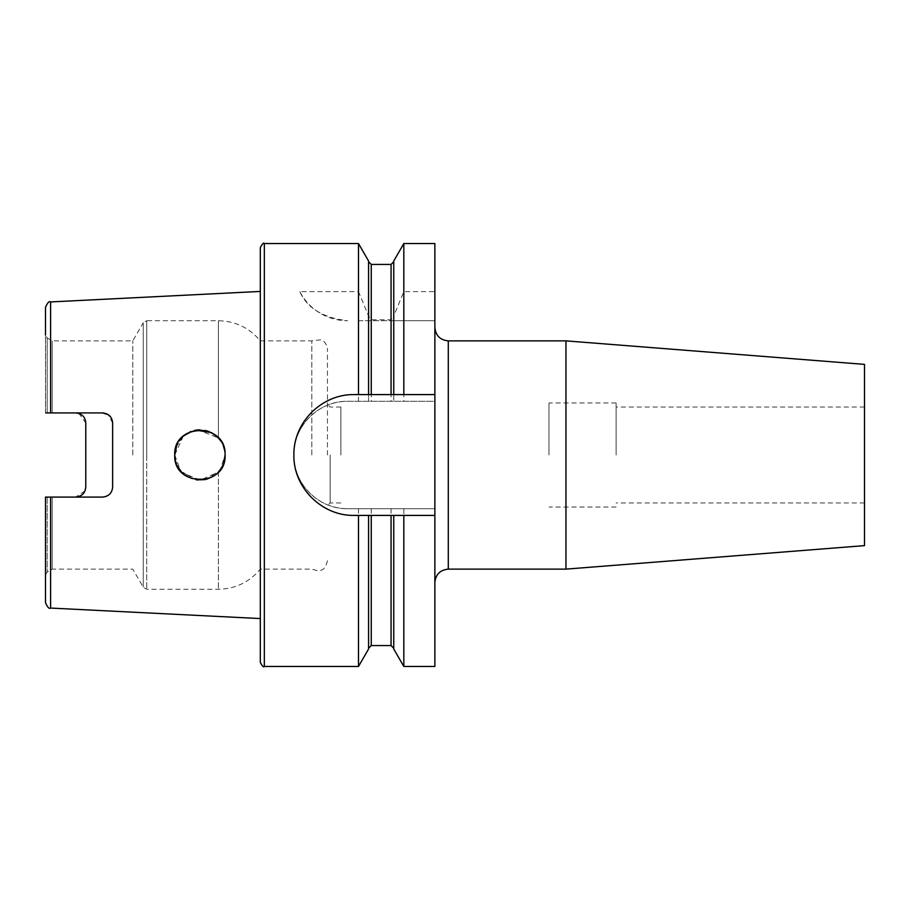<?xml version="1.0" encoding="UTF-8"?>
<svg xmlns="http://www.w3.org/2000/svg" width="910" height="910" viewBox="0 0 910 910"><rect width="100%" height="100%" fill="white"/><g stroke="black" fill="none" stroke-linecap="round" stroke-linejoin="round"><path stroke-width="0.68" stroke-dasharray="4.55 3.41" d="M223.985 447.674L225.077 455C224.986 448.448 222.757 442.76 218.4 437.926L218.4 320.741L218.4 437.926L198.05 429.895M194.501 430.419L190.645 431.59M182.853 436.47L181.841 437.46M179.042 440.918L176.927 444.694M175.13 459.448L179.042 469.094L191.544 478.751L207.309 479.058L220.14 469.981L225.077 455L224.611 450.2M223.348 445.82L221.005 441.27M183.319 436.049L174.731 455L175.13 450.552M175.926 447.31L183.513 435.89L195.912 430.146M199.984 429.827L205.364 430.43M209.311 431.647L211.837 432.841M211.427 432.625L217.956 437.46M220.516 440.554L223.234 445.559M186.766 433.524L195.9 430.146M393.746 394.587L393.746 261.75L393.746 316.009L403.824 291.632L434.866 291.632L434.866 401.299L347.586 401.299A53.701 53.701 0 0 0 293.885 455A53.701 53.701 0 0 0 347.586 508.701C318.75 509.35 293.236 483.79 293.885 455C293.304 426.153 318.671 400.696 347.586 401.299L434.866 401.299L434.866 666.461M260.317 247.565L260.317 618.572M85.779 487.021L85.779 422.979L78.943 413.447M176.927 465.283L175.402 460.778M47.183 497.087L47.183 572.026L47.183 497.087L52.211 497.087L52.211 569.125L52.211 497.087L45.5 497.087L75.712 497.087L85.04 490.82M45.5 307.307L45.5 412.912L75.712 412.912L52.211 412.912L52.211 340.875L52.211 412.912L102.557 412.912M112.635 487.021L112.635 422.979L108.233 414.653M132.792 455L132.792 340.875L132.792 455M311.811 455L311.811 340.875L311.811 455M327.452 455L327.452 349.269L327.452 455M340.875 455L340.875 407.043L340.875 455M548.98 455L548.98 402.971L548.98 455M616.115 455L616.115 402.971L616.115 455M864.5 364.375L864.5 545.625M565.952 340.875L565.952 569.125M434.866 455L434.866 327.452L434.866 455M403.824 508.701L347.586 508.701L434.866 508.701L403.824 508.701L403.824 666.461M358.483 508.701L358.483 666.461M358.483 320.741L434.866 320.741L393.746 320.741L393.746 401.299L393.746 320.741L358.483 320.741L358.483 401.299M403.824 320.741L403.824 401.299M368.573 320.741L368.573 401.299L368.573 320.741M393.746 261.011L393.746 314.974M393.746 515.413L393.746 648.989M403.824 243.539L403.824 291.632M434.866 243.539L434.866 291.632M358.483 243.539L358.483 291.632L368.573 316.009L371.257 319.774L391.061 319.774L393.746 316.009M299.845 291.632A53.701 53.701 0 0 0 347.586 320.741C322.993 317.783 307.079 308.08 299.845 291.632L358.483 291.632M368.573 261.011L368.573 314.974M368.573 515.413L368.573 648.989M368.573 394.587L368.573 316.009M45.5 497.087L45.5 602.693M864.5 455L864.5 502.957L864.5 455M223.598 463.497L221.107 468.57M213.372 476.26L218.4 472.074L221.437 468.047M223.257 464.396L224.645 459.664M174.731 455L180.874 471.482L196.31 479.911M205.25 479.604L206.684 479.24M218.4 472.074L218.4 589.259L218.4 472.074L200.211 480.173L181.841 472.54M75.712 497.087L102.557 497.087M45.5 412.912L45.5 335.062L47.183 337.974L47.183 412.912L47.183 337.974L52.211 340.875L132.792 340.875L143.257 322.754L143.257 455L143.257 322.754L146.749 320.741L146.749 455L146.749 320.741L218.4 320.741C235.417 321.105 249.397 327.816 260.317 340.875L311.811 340.875L320.855 339.817C321.537 339.885 326.724 341.876 327.452 349.269M434.866 394.587L354.308 394.587A60.413 60.413 0 0 0 293.885 455A60.413 60.413 0 0 0 354.308 515.413L434.866 515.413M264.344 243.539L264.344 666.461M50.607 497.087L50.607 608.062M330.137 455L330.137 502.957L330.137 455M448.289 340.875L448.289 569.125M371.257 320.741L371.257 401.299M391.061 320.741L391.061 401.299M371.257 264.435L371.257 319.774M371.257 508.701L371.257 645.565M391.061 264.435L391.061 319.774M391.061 508.701L391.061 645.565M146.749 455L146.749 589.259L146.749 455M143.257 455L143.257 587.246L143.257 455M50.607 301.938L50.607 412.912M340.875 502.957L330.137 502.957L327.452 505.641M340.875 407.043L330.137 407.043L327.452 404.358M616.115 402.971L548.98 402.971M864.5 407.043L616.115 407.043M327.452 560.731C324.495 572.072 320.297 569.842 317.783 570.798L311.811 569.125L260.317 569.125C249.397 582.184 235.417 588.895 218.4 589.259L146.749 589.259L143.257 587.246L132.792 569.125L52.211 569.125L47.183 572.026L45.5 574.938M864.5 502.957L616.115 502.957M616.115 507.029L548.98 507.029"/><path stroke-width="1.36" d="M198.05 429.895L194.501 430.419M190.645 431.59L182.853 436.47M181.841 437.46L179.042 440.918M176.927 444.694L174.731 455C173.23 487.533 226.692 487.419 225.077 455C226.681 422.57 173.253 422.467 174.731 455L175.402 460.778M224.611 450.2L223.348 445.82M221.005 441.27L218.605 438.154M175.13 450.552L175.926 447.31M195.912 430.146L199.984 429.827M205.364 430.43L209.311 431.647M211.837 432.841L218.4 437.926M217.956 437.46L220.516 440.554M223.234 445.559L223.985 447.674M183.319 436.049L186.766 433.524M195.9 430.146L211.427 432.625M102.557 497.087C108.779 496.405 112.135 493.049 112.635 487.021C112.089 493.084 108.734 496.45 102.557 497.087L50.607 497.087L50.607 608.062L260.317 618.572L260.317 662.434L260.317 247.565C262.353 243.732 263.695 242.39 264.344 243.539L264.344 666.461C263.695 667.61 262.353 666.268 260.317 662.434M181.841 472.54L176.927 465.283M112.635 487.021L112.635 422.979C112.078 416.905 108.722 413.538 102.557 412.912L45.739 412.912M85.04 490.82L85.779 487.021C85.29 493.038 81.934 496.394 75.712 497.087M78.943 413.447L75.712 412.912C81.923 413.595 85.278 416.951 85.779 422.979L85.779 487.021M108.233 414.653L102.557 412.912M565.952 340.875L565.952 569.125L864.5 545.625L864.5 364.375L565.952 340.875L448.289 340.875C440.133 340.078 435.662 335.608 434.866 327.452M358.483 394.587L434.866 394.587L434.866 666.461L403.824 666.461L393.746 648.989L393.746 515.413L368.573 515.413L368.573 648.989L358.483 666.461L358.483 515.413L354.308 515.413C321.81 516.118 293.191 487.43 293.885 455C293.259 422.502 321.719 393.939 354.308 394.587L358.483 394.587L358.483 243.539L264.344 243.539M393.746 394.587L393.746 261.011L403.824 243.539L403.824 394.587M403.824 666.461L403.824 515.413L393.746 515.413M434.866 394.587L434.866 243.539L403.824 243.539M434.866 515.413L403.824 515.413M368.573 394.587L368.573 261.011L358.483 243.539M368.573 515.413L358.483 515.413M50.607 608.062C49.151 609.074 47.456 607.288 45.5 602.693L45.5 497.087L47.183 497.087M50.607 497.087L45.5 497.087M224.645 459.664L225.077 455L223.598 463.497M221.107 468.57L218.4 472.074M221.437 468.047L223.257 464.396M196.31 479.911L205.25 479.604M206.684 479.24L213.372 476.26M175.13 459.448L174.731 455M45.5 335.062L45.5 307.307C47.456 302.712 49.151 300.926 50.607 301.938L260.317 291.427M565.952 569.125L448.289 569.125L448.289 340.875M371.257 394.587L371.257 264.435L368.573 261.75M391.061 515.413L391.061 645.565L371.257 645.565L371.257 515.413M391.061 394.587L391.061 264.435L371.257 264.435M50.607 412.912L50.607 301.938M358.483 666.461L264.344 666.461M371.257 645.565L368.573 648.25M391.061 264.435L393.746 261.75M391.061 645.565L393.746 648.25M448.289 569.125C440.133 569.922 435.662 574.392 434.866 582.548"/></g></svg>
